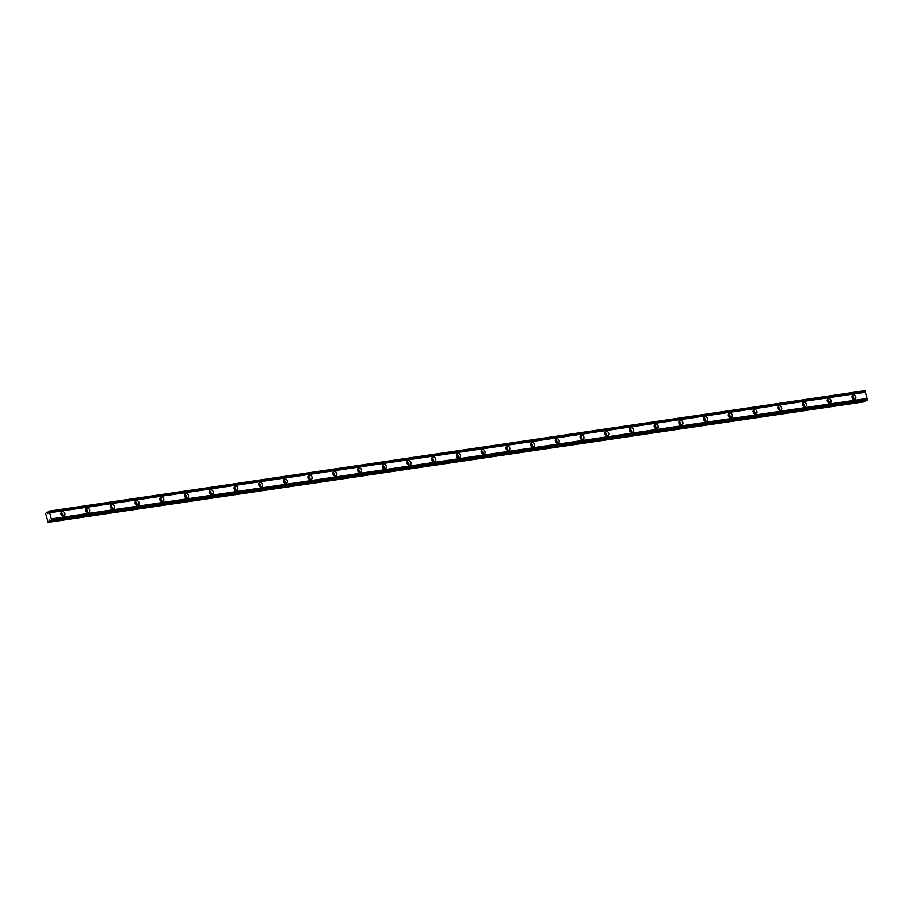 <?xml version="1.0" encoding="UTF-8"?>
<svg xmlns="http://www.w3.org/2000/svg" width="913" height="913" viewBox="0 0 913 913"><rect width="100%" height="100%" fill="white"/><g stroke="black" fill="none" stroke-linecap="round" stroke-linejoin="round"><path stroke-width="1.37" d="M62.404 511.725A2.362 1.952 64.7 0 0 63.511 516.279A2.362 1.952 64.7 0 0 62.404 511.725M853.393 394.895A2.362 1.952 64.7 0 0 854.5 399.438A2.362 1.952 64.7 0 0 853.393 394.895M828.673 398.547A2.362 1.952 64.7 0 0 829.78 403.09A2.362 1.952 64.7 0 0 828.673 398.547M803.954 402.199A2.362 1.952 64.7 0 0 805.061 406.742A2.362 1.952 64.7 0 0 803.954 402.199M779.234 405.851A2.362 1.952 64.7 0 0 780.341 410.394A2.362 1.952 64.7 0 0 779.234 405.851M754.526 409.503A2.362 1.952 64.7 0 0 755.622 414.046A2.362 1.952 64.7 0 0 754.526 409.503M729.807 413.144A2.362 1.952 64.7 0 0 730.902 417.698A2.362 1.952 64.7 0 0 729.807 413.144M705.087 416.796A2.362 1.952 64.7 0 0 706.183 421.35A2.362 1.952 64.7 0 0 705.087 416.796M680.368 420.448A2.362 1.952 64.7 0 0 681.463 425.002A2.362 1.952 64.7 0 0 680.368 420.448M655.648 424.1A2.362 1.952 64.7 0 0 656.744 428.654A2.362 1.952 64.7 0 0 655.648 424.1M630.929 427.752A2.362 1.952 64.7 0 0 632.024 432.306A2.362 1.952 64.7 0 0 630.929 427.752M606.209 431.404A2.362 1.952 64.7 0 0 607.316 435.958A2.362 1.952 64.7 0 0 606.209 431.404M581.49 435.056A2.362 1.952 64.7 0 0 582.597 439.598A2.362 1.952 64.7 0 0 581.49 435.056M556.77 438.708A2.362 1.952 64.7 0 0 557.877 443.25A2.362 1.952 64.7 0 0 556.77 438.708M532.051 442.36A2.362 1.952 64.7 0 0 533.158 446.902A2.362 1.952 64.7 0 0 532.051 442.36M507.343 446.012A2.362 1.952 64.7 0 0 508.438 450.554A2.362 1.952 64.7 0 0 507.343 446.012M482.623 449.664A2.362 1.952 64.7 0 0 483.719 454.206A2.362 1.952 64.7 0 0 482.623 449.664M457.904 453.305A2.362 1.952 64.7 0 0 458.999 457.858A2.362 1.952 64.7 0 0 457.904 453.305M433.184 456.957A2.362 1.952 64.7 0 0 434.28 461.51A2.362 1.952 64.7 0 0 433.184 456.957M408.465 460.609A2.362 1.952 64.7 0 0 409.56 465.162A2.362 1.952 64.7 0 0 408.465 460.609M383.745 464.261A2.362 1.952 64.7 0 0 384.841 468.814A2.362 1.952 64.7 0 0 383.745 464.261M359.026 467.913A2.362 1.952 64.7 0 0 360.133 472.466A2.362 1.952 64.7 0 0 359.026 467.913M334.306 471.565A2.362 1.952 64.7 0 0 335.413 476.118A2.362 1.952 64.7 0 0 334.306 471.565M309.587 475.216A2.362 1.952 64.7 0 0 310.694 479.759A2.362 1.952 64.7 0 0 309.587 475.216M284.867 478.869A2.362 1.952 64.7 0 0 285.974 483.411A2.362 1.952 64.7 0 0 284.867 478.869M260.159 482.521A2.362 1.952 64.7 0 0 261.255 487.063A2.362 1.952 64.7 0 0 260.159 482.521M235.44 486.173A2.362 1.952 64.7 0 0 236.535 490.715A2.362 1.952 64.7 0 0 235.44 486.173M210.72 489.813A2.362 1.952 64.7 0 0 211.816 494.367A2.362 1.952 64.7 0 0 210.72 489.813M186.001 493.465A2.362 1.952 64.7 0 0 187.097 498.019A2.362 1.952 64.7 0 0 186.001 493.465M161.281 497.117A2.362 1.952 64.7 0 0 162.377 501.671A2.362 1.952 64.7 0 0 161.281 497.117M136.562 500.769A2.362 1.952 64.7 0 0 137.669 505.323A2.362 1.952 64.7 0 0 136.562 500.769M111.843 504.421A2.362 1.952 64.7 0 0 112.95 508.975A2.362 1.952 64.7 0 0 111.843 504.421M87.123 508.073A2.362 1.952 64.7 0 0 88.23 512.627A2.362 1.952 64.7 0 0 87.123 508.073M51.356 518.938L49.199 511.154L47.773 513.494L46.848 512.261L45.65 513.46L48.127 522.327L49.165 521.837L49.405 520.045L51.516 520.73L51.356 518.938L867.053 398.456L867.35 399.666L866.905 400.396L51.196 520.878M864.908 400.693L863.835 401.846L48.127 522.327M49.199 511.154L864.896 390.673L867.053 398.456M60.931 513.608A1.495 1.233 -115.3 0 1 61.97 515.811M851.909 396.778A1.495 1.233 -115.3 0 1 852.959 398.981M827.189 400.43A1.495 1.233 -115.3 0 1 828.239 402.633M802.47 404.082A1.495 1.233 -115.3 0 1 803.52 406.285M777.762 407.734A1.495 1.233 -115.3 0 1 778.8 409.937M753.042 411.386A1.495 1.233 -115.3 0 1 754.081 413.589M728.323 415.038A1.495 1.233 -115.3 0 1 729.361 417.241M703.603 418.69A1.495 1.233 -115.3 0 1 704.642 420.893M678.884 422.342A1.495 1.233 -115.3 0 1 679.923 424.545M654.165 425.994A1.495 1.233 -115.3 0 1 655.203 428.197M629.445 429.646A1.495 1.233 -115.3 0 1 630.495 431.849M604.726 433.287A1.495 1.233 -115.3 0 1 605.775 435.49M580.006 436.939A1.495 1.233 -115.3 0 1 581.056 439.142M555.287 440.591A1.495 1.233 -115.3 0 1 556.337 442.794M530.579 444.243A1.495 1.233 -115.3 0 1 531.617 446.446M505.859 447.895A1.495 1.233 -115.3 0 1 506.898 450.098M481.14 451.547A1.495 1.233 -115.3 0 1 482.178 453.75M456.42 455.199A1.495 1.233 -115.3 0 1 457.459 457.402M431.701 458.851A1.495 1.233 -115.3 0 1 432.739 461.054M406.981 462.503A1.495 1.233 -115.3 0 1 408.02 464.706M382.262 466.155A1.495 1.233 -115.3 0 1 383.312 468.358M357.542 469.807A1.495 1.233 -115.3 0 1 358.592 471.998M332.823 473.448A1.495 1.233 -115.3 0 1 333.873 475.65M308.115 477.1A1.495 1.233 -115.3 0 1 309.153 479.302M283.395 480.752A1.495 1.233 -115.3 0 1 284.434 482.954M258.676 484.404A1.495 1.233 -115.3 0 1 259.714 486.606M233.956 488.056A1.495 1.233 -115.3 0 1 234.995 490.258M209.237 491.708A1.495 1.233 -115.3 0 1 210.275 493.91M184.517 495.36A1.495 1.233 -115.3 0 1 185.556 497.562M159.798 499.012A1.495 1.233 -115.3 0 1 160.836 501.214M135.078 502.664A1.495 1.233 -115.3 0 1 136.128 504.866M110.359 506.316A1.495 1.233 -115.3 0 1 111.409 508.518M85.639 509.956A1.495 1.233 -115.3 0 1 86.689 512.159M867.327 399.552L51.619 520.033M49.85 512.707L865.547 392.225M49.576 511.611L865.284 391.129M46.848 512.261L48.549 512.01M49.165 521.837L864.873 401.355M62.677 516.199A2.362 1.952 64.7 0 0 61.08 512.821M853.666 399.369A2.362 1.952 64.7 0 0 852.069 395.991M828.947 403.021A2.362 1.952 64.7 0 0 827.349 399.643M804.227 406.673A2.362 1.952 64.7 0 0 802.63 403.295M779.508 410.325A2.362 1.952 64.7 0 0 777.91 406.936M754.789 413.977A2.362 1.952 64.7 0 0 753.191 410.588M730.08 417.629A2.362 1.952 64.7 0 0 728.471 414.24M705.361 421.27A2.362 1.952 64.7 0 0 703.752 417.892M680.642 424.922A2.362 1.952 64.7 0 0 679.044 421.544M655.922 428.574A2.362 1.952 64.7 0 0 654.324 425.196M631.203 432.226A2.362 1.952 64.7 0 0 629.605 428.848M606.483 435.878A2.362 1.952 64.7 0 0 604.885 432.5M581.764 439.53A2.362 1.952 64.7 0 0 580.166 436.152M557.044 443.182A2.362 1.952 64.7 0 0 555.446 439.804M532.325 446.834A2.362 1.952 64.7 0 0 530.727 443.444M507.617 450.486A2.362 1.952 64.7 0 0 506.007 447.096M482.897 454.138A2.362 1.952 64.7 0 0 481.288 450.748M458.178 457.79A2.362 1.952 64.7 0 0 456.568 454.4M433.458 461.43A2.362 1.952 64.7 0 0 431.86 458.052M408.739 465.082A2.362 1.952 64.7 0 0 407.141 461.704M384.019 468.734A2.362 1.952 64.7 0 0 382.421 465.356M359.3 472.386A2.362 1.952 64.7 0 0 357.702 469.008M334.58 476.038A2.362 1.952 64.7 0 0 332.983 472.66M309.861 479.69A2.362 1.952 64.7 0 0 308.263 476.312M285.141 483.342A2.362 1.952 64.7 0 0 283.544 479.964M260.433 486.994A2.362 1.952 64.7 0 0 258.824 483.605M235.714 490.646A2.362 1.952 64.7 0 0 234.105 487.257M210.994 494.298A2.362 1.952 64.7 0 0 209.397 490.909M186.275 497.95A2.362 1.952 64.7 0 0 184.677 494.561M161.555 501.591A2.362 1.952 64.7 0 0 159.958 498.213M136.836 505.243A2.362 1.952 64.7 0 0 135.238 501.865M112.116 508.895A2.362 1.952 64.7 0 0 110.519 505.517M87.397 512.547A2.362 1.952 64.7 0 0 85.799 509.169M867.35 399.666L51.642 520.148M49.553 511.497L865.25 391.015M867.213 400.248L51.516 520.73M49.245 520.387L49.998 520.273"/></g></svg>

